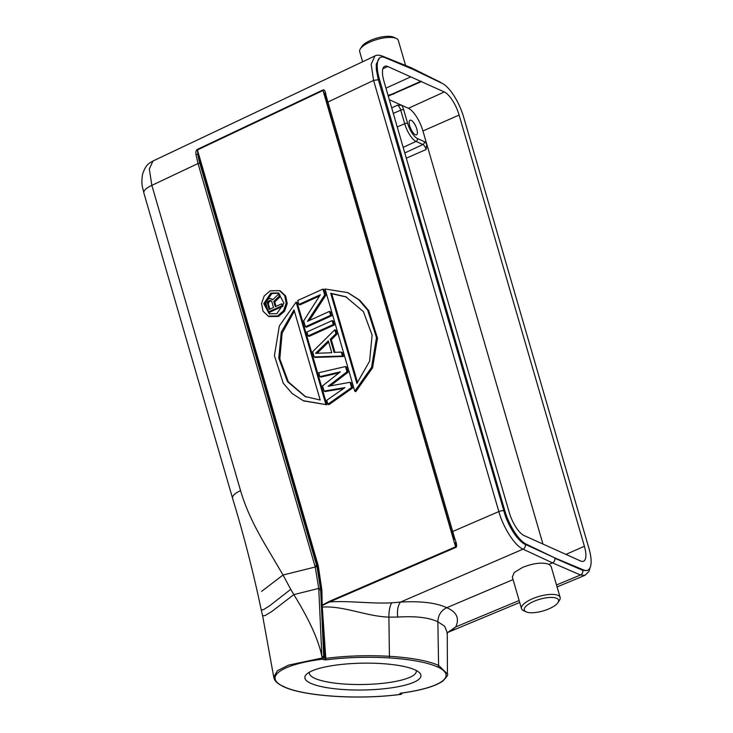 <?xml version="1.0" encoding="UTF-8"?>
<svg xmlns="http://www.w3.org/2000/svg" width="733" height="733" viewBox="0 0 733 733"><rect width="100%" height="100%" fill="white"/><g stroke="black" fill="none" stroke-linecap="round" stroke-linejoin="round"><path stroke-width="1.1" d="M388.279 96.105L421.328 81.62L444.308 91.964A20.936 7.312 -114 0 1 459.115 115.054L584.393 546.268A20.936 7.312 -114 0 1 583.56 561.221A20.936 7.312 -114 0 1 580.573 560.983L524.04 535.539A20.936 7.312 -114 0 1 509.233 512.449L383.955 81.235A20.936 7.312 -114 0 1 384.743 66.309A20.936 7.312 -114 0 1 387.775 66.529L410.755 76.864L385.961 88.143M583.578 569.962A30.612 10.693 66 0 0 587.747 570.201A30.612 10.693 66 0 0 588.929 548.348L463.623 117.042A30.612 10.693 66 0 0 442.21 83.388L413.201 69.443L384.77 57.54A30.612 10.693 66 0 0 380.61 57.311A30.612 10.693 66 0 0 379.419 79.155L504.725 510.461A30.612 10.693 66 0 0 526.138 544.115L555.156 558.06L583.578 569.962L582.698 570.356A3.656 3.225 113.4 0 1 580.463 574.984L552.517 562.889C554.414 561.826 555.156 560.278 554.762 558.225L582.698 570.356L586.785 570.622M421.328 81.62L410.755 76.864M555.156 558.06L523.811 543.684C516.921 538.938 510.828 529.904 505.523 516.582L378.32 79.64L376.322 69.534L376.295 64.101L379.657 57.733L380.61 57.311M557.08 586.922L584.925 575.332L580.463 574.984L556.512 584.961M447.267 632.781L455.743 626.907C459.683 618.359 456.677 611.963 446.745 607.703L513.073 579.601M551.115 566.38L549.026 564.364L552.517 562.889L523.041 549.154C514.841 545.728 503.351 527.833 498.834 511.57A3.656 1.246 163.8 0 1 503.608 510.874M557.987 602.572L559.508 600.18A20.112 6.854 163.8 0 0 560.131 597.422A20.112 6.854 163.8 0 0 531.874 599.008A20.112 6.854 163.8 0 0 521.511 608.637A20.112 6.854 163.8 0 0 523.509 610.644L526.083 611.844A17.821 6.075 163.8 0 0 549.347 608.665A17.821 6.075 163.8 0 0 557.987 602.572A17.821 6.075 163.8 0 0 552.261 597.45A17.821 6.075 163.8 0 0 533.487 601.527A17.821 6.075 163.8 0 0 526.083 611.844M549.026 564.364C542.585 562.055 533.798 563.054 522.675 567.36L514.227 572.5L512.349 577.128M447.423 673.902L447.267 632.726L444.711 626.266L437.858 621.776C438.114 615.207 441.074 610.516 446.745 607.703C436.364 602.828 420.971 600.941 400.557 602.068C397.927 605.348 396.965 610.351 397.671 617.076C415.584 615.958 428.979 617.525 437.858 621.776L438.581 665.362L447.423 673.984C448.44 674.635 446.809 677.054 442.549 681.269A1.374 1.264 54.7 0 1 441.779 681.479A83.36 19.278 179.1 0 0 437.372 666.856A83.36 19.278 179.1 0 0 389.434 657.922A83.315 19.269 179.1 0 0 325.809 659.911L325.782 658.371C346.645 655.76 367.993 655.073 389.846 656.328C411.717 657.748 427.962 660.763 438.581 665.362A1.374 1.2 114.2 0 1 437.372 666.856M389.434 657.922L388.902 617.122C366.784 616.48 343.475 605.605 322.291 607.08L322.144 605.559L329.493 601.985C347.35 600.474 371.155 603.919 391.669 602.838C389.773 606.209 388.856 610.974 388.902 617.122L397.671 617.076M519.147 600.51L455.743 626.907L452.188 630.078L447.524 632.661M447.79 632.423L447.322 632.836M447.845 632.396L452.188 630.078M362.624 61.774L359.692 51.658A20.112 6.854 -16.2 0 1 360.306 48.891A20.112 6.854 -16.2 0 1 370.055 42.019A20.112 6.854 -16.2 0 1 396.306 38.428A20.112 6.854 -16.2 0 1 398.312 40.434L405.587 65.475M360.306 48.891L361.836 46.5A17.821 6.075 -16.2 0 1 370.467 40.416A17.821 6.075 -16.2 0 1 393.74 37.236L396.306 38.428M412.652 69.214L411.021 67.665M378.347 79.723L373.583 80.419L371.173 64.247L374.93 55.946C376.67 54.938 379.089 54.966 382.195 56.02L411.085 67.693M325.489 96.316A1.374 0.733 -10.4 0 1 325.315 96.041A1.374 0.733 -10.4 0 1 325.956 95.253L454.863 538.929C456.87 544.005 457.19 546.836 455.816 547.404A1.374 0.504 66.6 0 1 455.596 546.809L455.266 542.677M391.669 602.838L400.557 602.068L523.041 549.154A3.656 3.161 -65 0 0 525.286 544.518L526.138 544.124M324.875 658.316L321.439 607.089L322.291 607.08L325.782 658.142L324.875 658.316L324.783 659.334A1.374 1.2 114.2 0 1 324.307 659.691L325.809 659.911M325.782 658.142L323.784 657.675L322.667 659.15A1.374 1.2 114.2 0 1 322.584 659.169C280.482 664.437 262.854 677.558 284.056 686.739L284.578 686.968C304.543 696.313 359.427 699.96 400.731 694.334L400.878 694.362C359.344 699.997 304.369 696.387 284.019 686.894L283.112 686.042M400.859 693.152A1.374 0.605 -97.6 0 1 400.722 693.216A1.374 0.605 -97.6 0 1 400.557 693.189L399.65 693.849L400.731 694.334L401.308 693.363M310.911 683.376A58.044 13.423 -0.9 0 1 306.458 674.333A58.044 13.423 -0.9 0 1 356.375 663.347A58.044 13.423 -0.9 0 1 414.86 669.797A58.044 13.423 -0.9 0 1 419.203 672.463A58.044 13.423 -0.9 0 1 382.919 688.873A58.044 13.423 -0.9 0 1 310.911 683.376M400.594 693.235A1.374 1.2 114.2 0 1 399.989 693.748L399.65 693.849M374.93 55.946L152.867 161.058C149.111 163.441 145.949 164.018 142.514 174.436C141.002 185.623 142.678 186.915 143.86 192.926A16.016 5.461 -16.2 0 1 151.85 185.367L149.321 169.03L152.95 161.022M314.915 565.931L315.217 567.012A1.374 0.458 -15.5 0 1 317.022 566.774A91.414 79.796 -65.8 0 0 316.711 565.684A1.374 0.467 163.8 0 0 314.915 565.931L198.011 163.523L196.013 154.663C195.647 151.887 196.087 150.137 197.342 149.413A1.374 0.495 -115.3 0 0 197.443 149.944L197.901 154.755A1.374 0.797 171.6 0 0 196.013 154.663M325.956 95.253C325.47 91.213 324.462 89.453 322.923 89.967L197.342 149.413M454.121 539.396L451.702 532.286A1.374 0.467 163.8 0 0 451.849 532.424M454.112 539.387L454.863 538.929M325.351 95.766L323.024 90.498A1.374 0.495 -115.3 0 1 322.923 89.967M455.816 547.404L329.493 601.985A1.374 0.504 -113.4 0 1 329.273 601.39L455.596 546.809L323.024 90.498L197.443 149.944L318.269 565.849L321.906 590.138L322.172 605.156L329.273 601.39M306.421 327.202L331.628 315.795L330.61 315.337L305.404 326.744L306.421 327.202M319.542 296.004L299.934 304.882L298.917 304.424L297.772 300.484L322.978 289.077L323.995 289.526L325.718 295.436L324.701 294.978L307.475 321.347L329.465 311.397L330.482 311.855L331.628 315.795M325.718 295.436L309.344 320.504M309.088 336.392L334.294 324.985L333.277 324.527L308.071 335.934L309.088 336.392M308.071 335.934L306.925 331.994L332.131 320.587L333.149 321.045L334.294 324.985M336.969 334.175L335.952 333.717L334.807 329.777L335.824 330.235L336.969 334.175L331.298 339.709L334.963 352.353M341.294 352.097L342.311 352.555L343.456 356.495L315.19 357.402L314.173 356.944L342.439 356.036L341.294 352.097L334.092 352.39L330.281 339.251L335.952 333.717M352.61 388.004L328.925 404.671L327.908 404.213L351.593 387.555L350.062 382.296L351.08 382.754L352.61 388.004L351.593 387.555M348.028 372.254L347.011 371.796L345.49 366.546L346.507 367.004L348.028 372.254L330.271 385.888M339.086 372.831L320.917 377.092L319.9 376.643L340.35 371.842L322.566 385.833L324.096 391.083L344.931 387.592L326.762 400.273L327.908 404.213M343.75 388.417L325.113 391.541L324.096 391.083M354.763 391.202L325.058 288.985L347.634 292.595L358.73 299.724L367.654 310.105L376.478 337.62L371.567 367.343L354.763 391.202L355.78 391.66L372.584 367.792L377.486 338.06L368.662 310.545L359.738 300.173L348.148 292.824M303.746 400.914L326.845 404.753L303.251 400.694L292.155 393.557L283.231 383.185L274.417 355.661L279.328 325.938L296.132 302.078L297.149 302.537L326.845 404.753M280.427 291.056L285.696 296.004L287.217 303.572L284.56 311.241L278.54 316.427L269.148 316.546M322.144 605.559L321.283 605.11L321.32 605.65L322.144 605.559M321.439 607.089L321.32 605.65M321.283 605.11L321.191 601.262L322.117 601.317M323.968 659.792L322.584 659.169L321.888 656.53C318.69 640.34 309.335 619.706 293.832 594.61L290.735 589.35L269.726 605.705L263.605 609.609L261.278 610.058L262.643 615.839L265.154 615.537L271.723 611.56L293.832 594.61L318.736 588.416L315.217 567.012L283.048 575.011L261.599 591.384M324.783 659.334L325.589 659.929M273.757 677.136L277.395 670.713L288.463 665.143L323.784 657.675L323.739 656.548L321.888 656.53L318.818 589.918L320.669 589.946L321.191 601.262L320.981 590.083L317.371 565.977L316.711 565.684L199.807 163.276A32.903 11.49 66 0 1 197.901 154.755L317.371 565.977L318.269 565.858M143.842 192.935L232.553 498.193A16.016 5.461 163.8 0 1 240.561 490.634C247.113 513.32 258.85 533.615 263.413 541.724L283.048 575.011L290.735 589.35M317.022 566.774L320.669 589.946L321.906 590.138M298.917 304.424L320.367 294.712L303.682 320.834L305.404 326.744M324.701 294.978L322.978 289.077M330.61 315.337L329.465 311.397M333.277 324.527L332.131 320.587M331.298 339.709L330.281 339.251M343.456 356.495L342.439 356.036M334.807 329.777L312.652 351.693L314.173 356.944M331.756 352.701L315.556 353.343L328.32 340.882L331.756 352.701M328.65 342.009L317.105 353.288M345.49 366.546L318.754 372.703L319.9 376.643M350.062 382.296L328.155 386.273L347.011 371.796M356.889 383.414L330.693 293.264L345.756 296.755L363.394 311.644L372.107 335.082L369.606 361.149L356.889 383.414M330.693 293.264L331.71 293.722L357.548 382.672M331.71 293.722L346.297 297.002M325.828 404.295L296.132 302.078M294.006 309.867L320.193 400.026L305.13 396.526L287.492 381.646L278.778 358.208L281.28 332.141L294.006 309.867M305.597 396.736L288.371 381.902L279.814 358.831L282.113 333.176L294.354 311.076M270.211 290.799L264.21 295.958L261.534 303.59L263.028 311.195L268.223 316.134L277.523 315.969L283.515 310.819L286.2 303.187L284.697 295.582L279.511 290.644L270.211 290.799M270.871 293.09L278.485 292.962L283.955 303.16L276.854 313.678L269.249 313.816L263.77 303.609L270.871 293.09M269.771 314.026L264.815 303.746L271.888 293.548L278.98 293.2M281.509 303.874L282.526 304.332L283.066 306.183L282.049 305.725L281.509 303.874L275.287 306.687L273.766 301.446L279.273 296.159L278.641 293.997L272.63 299.861L270.23 298.505L268.067 299.137L265.822 302.94L268.122 312.029L269.139 312.487L283.066 306.183M278.641 293.997L279.658 294.455L280.29 296.618L274.783 301.904L276.066 306.339M271.686 298.89L272.923 299.577M282.049 305.725L268.122 312.029M280.29 296.618L279.273 296.159M274.783 301.904L273.766 301.446M269.066 309.509L267.389 302.582L268.608 300.988L270.468 300.493L271.806 301.63L273.51 307.494L269.066 309.509M267.362 303.645L268.379 304.094L269.854 309.152M269.497 300.585L270.514 301.043L268.819 302.152L268.379 304.094M271.329 300.961L270.514 301.043M268.608 300.988L269.625 301.446M267.802 301.694L268.819 302.152M267.389 302.582L268.406 303.041M416.142 670.42A53.472 12.369 -0.9 0 1 416.28 671.254A53.472 12.369 -0.9 0 1 375.131 683.99A53.472 12.369 -0.9 0 1 314.924 678.401A53.472 12.369 -0.9 0 1 309.344 673.031A53.472 12.369 -0.9 0 1 309.454 672.179M393.3 113.404L400.74 110.161A4.535 1.585 -114 0 0 397.543 105.158L401.702 105.286L408.4 108.292A20.57 7.183 66 0 1 422.941 130.978L426.753 144.108L426.139 149.523L406.311 158.172M388.059 95.345A11.884 4.05 163.8 0 0 393.41 93.512L421.2 81.161M409.72 125.929A7.999 2.795 -114 0 1 410.031 120.221A7.999 2.795 -114 0 1 416.839 129.127A7.999 2.795 -114 0 1 416.527 134.835A7.999 2.795 -114 0 1 409.72 125.929M383.542 57.137A3.656 3.198 -68 0 0 382.195 56.02M378.32 79.64L379.419 79.155M411.295 67.793L439.818 81.94A3.656 3.179 116.4 0 1 440.735 82.673M504.725 510.461L503.626 510.947M373.583 80.419L498.834 511.57L452.389 531.636A1.374 0.467 163.8 0 0 451.702 532.286L326.936 102.822A1.374 0.467 -16.2 0 1 327.624 102.171L373.583 80.419M400.557 693.189A83.269 19.26 179.1 0 0 441.779 681.479M199.807 163.276A1.374 0.467 -16.2 0 0 198.011 163.523L151.859 185.367L240.561 490.634M327.074 102.959A1.374 0.467 -16.2 0 1 326.936 102.822L324.728 93.348M322.383 608.326L321.512 608.335L323.739 656.548M262.643 615.839L273.748 677.145C274.197 679.931 276.103 682.368 279.484 684.466L283.442 686.638A1.374 1.209 -64.8 0 0 284.047 686.729M284.578 686.968A1.374 1.182 113.3 0 1 284.019 686.894M401.702 693.675L401.592 693.83A1.374 1.2 114.2 0 1 400.731 694.334M401.922 693.052A1.374 1.2 114.2 0 1 401.592 693.83M320.587 588.416L318.736 588.416A90.434 79.741 -73.4 0 1 318.818 589.918M403.177 147.388L416.023 141.414L422.941 144.52L404.799 152.959M542.951 544.051L426.753 144.108A6.817 2.382 -114 0 0 424.26 141.606A2.281 1.997 114.2 0 1 422.941 144.52A4.535 1.585 -114 0 1 424.709 146.353A4.535 1.585 -114 0 1 426.139 149.523M424.26 141.606L417.352 138.491A2.281 1.997 -65.8 0 1 416.023 141.414A16.034 5.598 66 0 1 404.68 123.721L397.24 126.965M407.621 123.327L403.681 109.758A2.281 0.779 -16.2 0 0 400.74 110.161L404.68 123.721A2.281 0.779 163.8 0 1 407.621 123.327A13.753 4.801 66 0 0 417.352 138.491M389.324 99.715L401.702 105.286A6.817 2.382 -114 0 1 403.681 109.758M397.543 105.158L391.697 107.879M382.901 68.746L387.775 66.529M393.621 94.227L393.41 93.512M444.308 91.964L408.4 108.292M422.941 130.978L459.115 115.054M584.393 546.268L565.94 554.395M586.803 570.613L587.747 570.201M584.925 575.332L588.892 571.566L590.248 567.26M512.285 576.898L521.511 608.637M447.515 632.652L446.919 633.404L447.267 632.716M447.799 632.423L519.715 602.48M439.818 81.94L442.146 83.351M400.374 693.216L400.713 693.216C420.824 690.486 434.77 686.5 442.549 681.269M400.878 694.362A1.374 1.374 0 0 0 402.078 693.033M232.544 498.193C242.165 529.803 250.622 561.863 257.897 594.371L261.278 610.058M345.756 296.764L346.773 297.222M304.277 401.143L303.26 400.685M305.13 396.526L306.147 396.984M269.24 316.592L268.324 316.18M280.528 291.102L279.603 290.68M551.079 566.27L560.131 597.422"/></g></svg>
